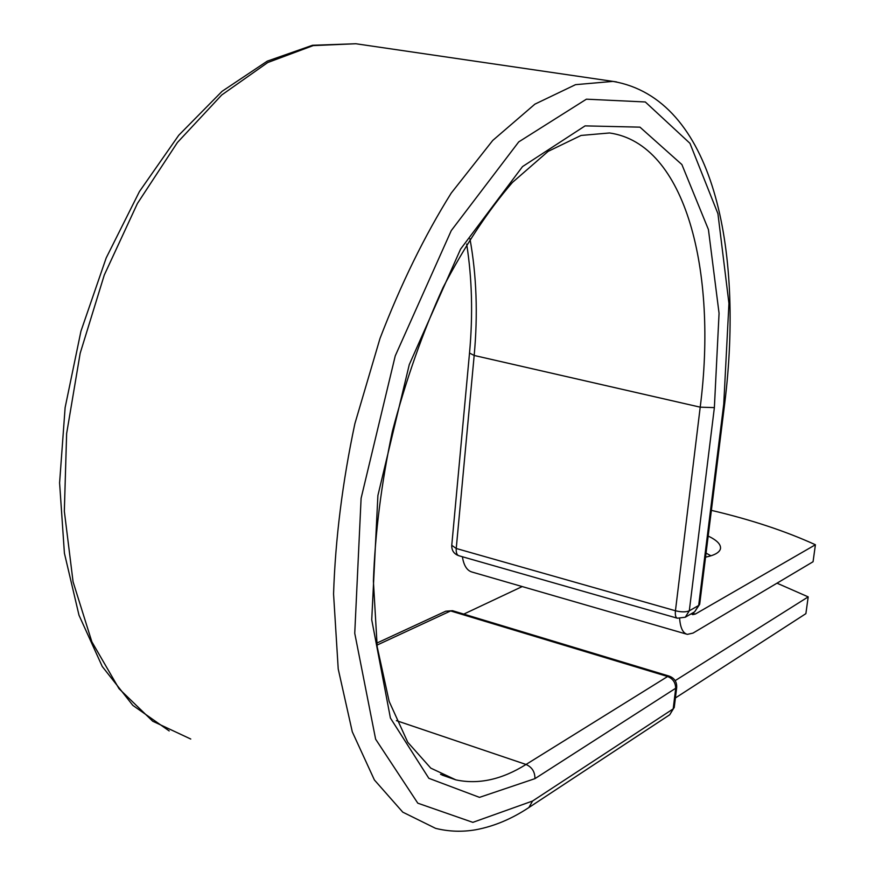 <?xml version="1.0" encoding="UTF-8"?>
<svg xmlns="http://www.w3.org/2000/svg" width="875" height="875" viewBox="0 0 875 875"><rect width="100%" height="100%" fill="white"/><g stroke="black" fill="none" stroke-linecap="round" stroke-linejoin="round"><path stroke-width="1.31" d="M710.97 555.811L706.048 553.098M711.375 510.355C750.761 519.619 785.433 531.081 815.413 544.753L813.061 561.739L693.011 633.095L687.367 634.364C682.948 633.227 680.378 627.966 679.634 618.581M705.545 557.156C714.525 555.33 719.491 552.519 720.464 548.745C721.131 544.534 717.03 540.302 708.181 536.047M815.413 544.753L695.373 614.042L692.705 614.622L691.206 613.802M686.503 634.123L472.248 572.108C467.075 570.752 463.794 565.633 462.394 556.752M675.413 697.955L805.886 613.648L808.194 596.881L776.989 583.177M675.172 680.641L808.194 596.881M463.783 614.108L522.2 586.567M695.373 614.042L692.3 613.178M724.752 403.08L723.756 404.009L698.677 605.456L699.694 604.122M440.519 774.309L455.864 779.877C478.537 784.711 501.933 779.57 526.028 764.466C532.044 767.178 535.008 771.903 534.931 778.652L479.5 797.366L428.837 778.302L390.414 718.036L371.733 619.795L377.902 495.491L409.27 364.634L460.567 249.134L522.539 166.578L585.091 125.88L639.953 127.148L681.888 164.555L708.433 229.556L719.064 313.294L714.372 407.608L700.208 407.17L675.445 610.761C681.363 612.205 685.978 612.216 689.303 610.805L698.677 605.456L694.652 611.822L699.672 604.33L724.73 403.222C743.783 249.353 713.628 98.645 612.981 81.397L616.536 81.922M714.372 407.608L689.303 610.805L685.256 617.225L694.652 611.822M442.061 775.053L455.864 779.877L430.784 768.13L407.761 742.273L389.156 701.433L377.202 646.844L373.395 581.12C375.112 532.864 381.445 482.923 392.394 431.32C405.847 380.177 422.767 332.172 443.166 287.328C465.008 245.591 488.086 210.634 512.411 182.459L548.1 151.386L581.044 135.45L609.503 132.967C685.945 143.675 717.62 271.852 700.208 407.17L474.173 355.469L456.236 548.483L675.445 610.761C675.019 615.136 675.664 617.619 677.381 618.22L685.256 617.225M469.503 353.216L451.763 545.311L456.236 548.483C455.973 552.639 456.859 555.056 458.894 555.745C454.081 554.061 451.697 550.659 451.741 545.552M469.941 238.722C476.58 275.395 477.991 314.311 474.173 355.469L469.514 353.041C473.025 314.825 472.073 278.502 466.67 244.048M190.761 739.036L152.709 721.219L119.044 688.712L91.853 641.791L73.073 581.798L64.334 511.208L66.631 433.562L80.172 353.259L104.278 275.034L137.408 203.492L177.406 142.516L221.725 94.981L267.772 62.519L313.162 45.609L355.884 43.75L359.712 44.308M723.756 404.009L728.941 303.439L717.927 213.675L689.948 143.314L645.312 101.97L586.414 99.181L518.733 141.892L451.259 230.606L395.238 355.895L361.102 498.302L354.747 633.281L375.627 739.189L417.802 803.184L472.85 822.358L532.558 801.03L528.883 807.538C511.634 818.978 493.916 826.383 475.716 829.773C462.142 832.103 448.766 831.622 435.586 828.352L402.773 812.153L374.391 779.953L352.297 731.828L338.22 668.992L333.561 593.994C335.355 539.077 342.453 482.3 354.878 423.675L380.002 338.461C400.87 284.123 424.627 235.648 451.259 193.047L492.745 140.438L534.898 104.147L575.553 84.656L612.981 81.397L355.884 43.75L312.495 45.281L267.258 61.141L222.053 91.328L178.762 135.242L139.442 191.548L106.181 257.95L80.927 331.253L65.122 407.608L59.587 482.902L64.411 553.219L79.002 615.234L102.255 666.488L132.836 705.381L169.203 730.942M528.883 807.538L669.725 714.766L673.192 708.881L675.642 688.909C675.795 682.905 673.127 678.77 667.625 676.506L526.028 764.466L396.386 720.628M376.983 645.127L450.636 610.947L445.758 611.209L376.731 643.136M532.558 801.03L673.192 708.881L674.231 707.558L676.681 687.619L534.931 778.652M676.681 687.619C676.988 681.953 674.505 678.125 669.211 676.123L667.625 676.506L450.636 610.947L452.473 610.695L445.758 611.209M452.747 610.772L669.211 676.123M674.264 707.306L669.725 714.766M677.152 618.155L458.894 555.745"/></g></svg>
